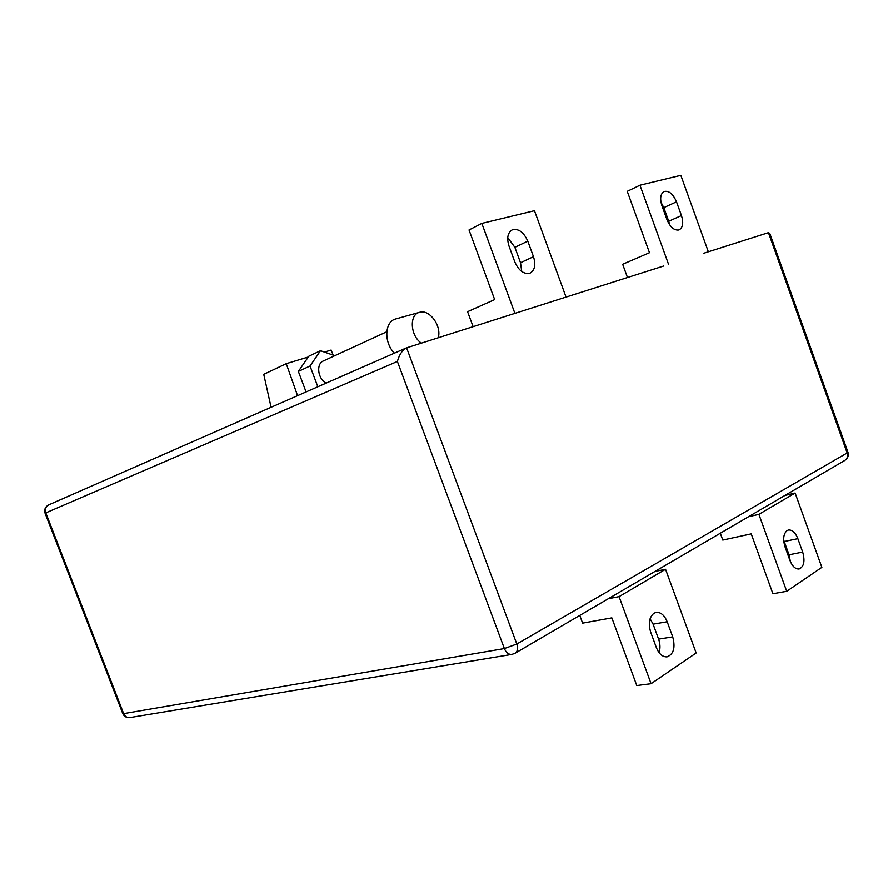 <?xml version="1.0" encoding="UTF-8"?>
<svg xmlns="http://www.w3.org/2000/svg" width="893" height="893" viewBox="0 0 893 893"><rect width="100%" height="100%" fill="white"/><g stroke="black" fill="none" stroke-linecap="round" stroke-linejoin="round"><path stroke-width="1.34" d="M326.179 383.108C317.796 379.034 315.876 363.842 323.355 360.962L324.215 360.627M529.37 273.358L530.208 273.046C534.84 270.144 535.934 264.696 533.478 256.693L527.785 241.132C523.599 231.946 518.364 228.217 512.057 229.936C507.604 232.861 506.588 238.252 509.01 246.1L514.792 261.883C518.543 270.333 523.398 274.151 529.37 273.358M507.726 237.616L514.87 247.328L520.519 262.732L521.735 271.505M681.459 215.559C683.647 222.725 682.911 227.481 679.249 229.814L678.725 230.003C674.07 230.528 670.13 227.056 666.937 219.589L661.914 205.669C659.748 198.592 660.44 193.893 664.001 191.537C668.857 190.399 673.032 193.826 676.503 201.818L681.459 215.559L668.723 221.252L663.812 207.623L660.965 202.209M669.705 224.924L668.723 221.252M650.707 632.222C648.151 623.515 649.244 617.175 653.977 613.223L656.132 612.386C660.775 612.051 664.459 615.165 667.183 621.751L672.719 636.876C675.532 647.548 673.657 654.212 667.093 656.857C662.584 657.092 659.001 653.989 656.344 647.559L650.707 632.222M787.101 530.554C783.44 533.724 782.748 539.149 785.025 546.817L789.925 560.391C792.359 566.385 795.44 569.243 799.157 568.975C804.001 566.72 805.185 561.083 802.695 552.064L797.862 538.646C795.395 532.563 792.247 529.672 788.452 530.007L787.101 530.554M663.8 265.969L406.605 347.846L516.813 644.02L847.178 452.963L768.449 232.66L703.606 253.299M324.438 352.099L331.124 350.067L333.145 355.135M306.065 391.927L298.34 371.41L308.822 356.229L320.509 350.726L334.775 355.704M271.081 407.286L263.736 374.346L286.24 363.685L308.286 356.999M286.24 363.685L297.559 395.666M768.449 232.66L769.777 233.408L847.959 452.215L847.178 452.963C848.127 456.256 847.334 458.745 844.789 460.442C847.848 458.41 848.908 455.687 847.97 452.26M397.385 361.464L45.8 512.872L123.636 713.63L504.366 648.552L397.385 361.464C399.238 354.878 402.14 350.402 406.103 348.036L406.605 347.846M784.88 495.481L795.138 493.036L758.905 514.346L748.524 516.734M720.316 533.233L722.794 540.064L751.236 533.858L772.914 593.733L786.722 591.289L821.873 567.345L795.138 493.036M786.722 591.289L758.905 514.346M783.686 540.031L789.066 554.776L790.394 561.574M608.345 598.712L619.061 596.624L665.553 569.276L654.915 571.475M665.553 569.276L696.16 652.984L651.075 683.703L636.776 685.545L611.85 617.867L582.616 623.124L579.769 615.411M651.075 683.703L619.061 596.624M659.101 652.683C660.407 648.407 660.24 643.898 658.587 639.12L653.096 624.151L650.093 618.749M627.478 277.533L622.667 264.272L649.479 252.719L627.254 191.325L639.957 185.208L680.834 175.329L708.205 251.391M639.957 185.208L668.444 264.038M510.026 314.928L561.172 298.642M473.111 326.671L467.575 311.69L494.655 299.601L469.015 229.97L481.829 223.406L514.736 312.907M481.829 223.406L534.461 210.692L565.883 296.643M317.83 386.769L310.027 366.018L320.509 350.726M310.027 366.018L298.34 371.41M421.373 343.146C410.311 335.846 409.039 314.66 419.431 312.36L419.621 312.316C429.5 309 441.89 326.09 438.229 337.777M394.405 353.17C383.655 342.477 384.559 321.547 395.711 318.968L396.034 318.879M520.519 262.732L533.478 256.693M514.971 653.308C517.594 651.488 518.208 648.396 516.813 644.02L504.366 648.552C506.141 652.705 508.642 654.647 511.89 654.402L514.971 653.308M129.92 717.581C127.052 717.849 124.964 716.532 123.636 713.63L122.765 713.585C124.172 716.577 126.56 717.905 129.92 717.581L511.89 654.402M45.8 512.872C44.717 509.222 45.677 506.554 48.68 504.88C45.23 506.766 44.025 509.546 45.074 513.229L45.8 512.872M789.066 554.776L802.695 552.064M784.277 541.493L797.862 538.646M658.587 639.12L672.719 636.876M653.096 624.151L667.183 621.751M663.812 207.623L676.503 201.818M514.87 247.328L527.785 241.132M515.116 653.218L844.789 460.442M406.103 348.036L48.68 504.88M122.765 713.585L45.074 513.229M386.769 331.783L323.355 360.962M419.509 312.349L395.945 318.901"/></g></svg>
